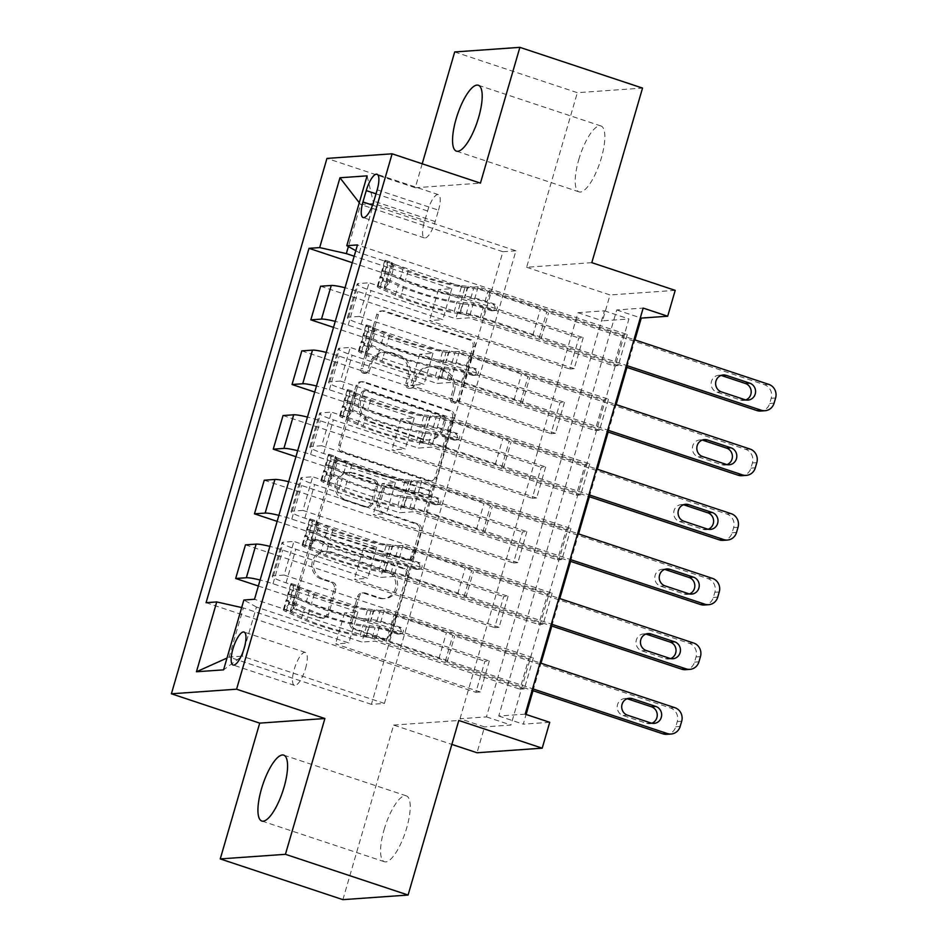 <?xml version="1.0" encoding="UTF-8"?>
<svg xmlns="http://www.w3.org/2000/svg" width="947" height="947" viewBox="0 0 947 947"><rect width="100%" height="100%" fill="white"/><g stroke="black" fill="none" stroke-linecap="round" stroke-linejoin="round"><path stroke-width="0.71" stroke-dasharray="4.74 3.55" d="M363.34 373.272A3.729 3.528 -94 0 1 361.008 368.596L376.681 314.653A5.327 5.031 -94 0 1 382.967 311.172L469.641 339.961A5.327 5.031 -94 0 1 472.991 346.638L457.306 400.581A3.729 3.528 -94 0 1 452.903 403.02A3.729 3.528 -94 0 1 450.571 398.344L452.595 391.371A17.034 16.111 -94 0 0 441.906 370.005L434.685 367.602A17.034 16.111 -94 0 0 428.766 366.856A17.034 16.111 -94 0 0 414.561 378.729L412.525 385.713A3.729 3.528 -94 0 1 408.121 388.152A3.729 3.528 -94 0 1 405.79 383.476L407.814 376.492A17.034 16.111 -94 0 0 397.124 355.125L389.904 352.734A17.034 16.111 -94 0 0 383.985 351.976A17.034 16.111 -94 0 0 369.78 363.861L367.744 370.845A3.729 3.528 -94 0 1 363.34 373.272M454.359 391.241A17.034 16.111 -94 0 0 443.67 369.875L436.449 367.472A17.034 16.111 -94 0 0 430.53 366.726A17.034 16.111 -94 0 0 416.325 378.611L414.289 385.595A3.729 3.528 -94 0 1 409.885 388.021A3.729 3.528 -94 0 1 407.553 383.346L409.578 376.373A17.034 16.111 -94 0 0 398.888 355.007L391.667 352.604A17.034 16.111 -94 0 0 385.749 351.858A17.034 16.111 -94 0 0 371.532 363.731L369.508 370.715A3.729 3.528 -94 0 1 365.104 373.154A3.729 3.528 -94 0 1 362.772 368.478L378.445 314.522A5.327 5.031 -94 0 1 384.731 311.054L471.405 339.843A5.327 5.031 -94 0 1 474.743 346.519L459.07 400.463A3.729 3.528 -94 0 1 454.667 402.901A3.729 3.528 -94 0 1 452.335 398.225L454.359 391.241L452.595 391.371M384.127 829.608A34.719 10.535 108.4 0 1 406.346 795.859A34.719 10.535 108.4 0 1 406.677 828.009A34.719 10.535 108.4 0 1 384.458 861.758A34.719 10.535 108.4 0 1 384.127 829.608M578.747 159.723A34.719 10.535 108.4 0 1 600.966 125.975A34.719 10.535 108.4 0 1 601.298 158.125A34.719 10.535 108.4 0 1 579.079 191.874A34.719 10.535 108.4 0 1 578.747 159.723M305.526 668.499A17.354 5.268 -71.6 0 0 305.36 652.424A17.354 5.268 -71.6 0 0 294.245 669.292A17.354 5.268 -71.6 0 0 294.422 685.368A17.354 5.268 -71.6 0 0 305.526 668.499M326.762 614.579A5.327 5.031 -94 0 1 320.477 618.06L296.162 609.986A5.327 5.031 -94 0 1 292.812 603.31L310.225 543.389A5.327 5.031 -94 0 1 316.511 539.92L403.185 568.709A5.327 5.031 -94 0 1 406.535 575.385L389.122 635.295A5.327 5.031 -94 0 1 382.837 638.775L353.456 629.021A5.327 5.031 -94 0 1 350.118 622.345L357.564 596.705A5.327 5.031 -94 0 1 363.861 593.224L378.421 598.054A14.241 13.471 -94 0 0 383.369 598.682A14.241 13.471 -94 0 0 395.763 586.169A14.241 13.471 -94 0 0 386.317 570.899L329.26 551.947A14.241 13.471 -94 0 0 324.312 551.32A14.241 13.471 -94 0 0 311.918 563.832A14.241 13.471 -94 0 0 321.364 579.102L330.87 582.263A5.327 5.031 -94 0 1 334.208 588.939L326.762 614.579L328.526 614.461A5.327 5.031 -94 0 1 322.24 617.941L297.914 609.856A5.327 5.031 -94 0 1 294.576 603.18L311.989 543.27A5.327 5.031 -94 0 1 318.275 539.79L404.949 568.579A5.327 5.031 -94 0 1 408.287 575.255L390.886 635.177A5.327 5.031 -94 0 1 384.589 638.645L355.22 628.891A5.327 5.031 -94 0 1 351.882 622.215L359.327 596.574A5.327 5.031 -94 0 1 365.625 593.094L380.185 597.936L378.421 598.054M460.005 718.749L577.978 312.688L604.399 310.817L486.427 716.891L460.005 718.749L484.533 726.905L477.016 752.758M342.897 899.65L393.621 725.071L451.849 744.401M422.208 163.795L415.248 187.743L326.952 158.409M454.702 51.955L577.339 92.688L642.528 88.083M591.804 262.662L526.627 267.267L577.339 92.688M526.627 267.267L610.022 294.967L602.505 320.832L628.926 318.961L510.954 725.035L484.533 726.905M577.978 312.688L602.505 320.832M342.033 452.074A5.327 5.031 -94 0 1 338.695 445.398L356.096 385.488A5.327 5.031 -94 0 1 362.393 382.008L449.067 410.797A5.327 5.031 -94 0 1 452.406 417.473L435.004 477.383A5.327 5.031 -94 0 1 428.707 480.863L342.033 452.074L343.797 451.956A5.327 5.031 -94 0 1 340.458 445.279L357.859 385.358A5.327 5.031 -94 0 1 364.157 381.878L450.831 410.667A5.327 5.031 -94 0 1 454.169 417.343L436.756 477.264A5.327 5.031 -94 0 1 430.471 480.733L343.797 451.956M333.166 464.444L315.753 524.354A5.327 5.031 -94 0 0 319.092 531.03L405.766 559.819A5.327 5.031 -94 0 0 412.063 556.339L419.509 530.699A5.327 5.031 -94 0 0 416.171 524.022L381.014 512.351A5.327 5.031 -94 0 1 377.675 505.674L382.624 488.664A5.327 5.031 -94 0 1 388.909 485.184L425.511 497.341A3.729 3.528 -94 0 0 430.045 494.227A3.729 3.528 -94 0 0 427.571 490.226L339.452 460.964A5.327 5.031 -94 0 0 333.166 464.444L334.918 464.314L317.517 524.224L315.753 524.354M583.234 337.641L574.213 368.679L569.81 368.999L578.83 337.961L583.234 337.641L438.52 289.581L451.814 288.646L354.178 256.211M564.448 402.309L555.427 433.347L551.024 433.655L560.044 402.617L564.448 402.309L419.734 354.237L433.028 353.302L348.165 325.117A21.698 2.569 -163.8 0 0 335.25 321.376M545.661 466.966L536.641 498.004L532.238 498.311L541.258 467.273L545.661 466.966L400.948 418.905L414.241 417.958L329.378 389.773A21.698 2.569 -163.8 0 0 316.464 386.033M526.875 531.634L517.855 562.672L513.452 562.98L522.472 531.942L526.875 531.634L382.162 483.562L395.455 482.627L310.592 454.442A21.698 2.569 -163.8 0 0 297.678 450.689M508.089 596.29L499.069 627.328L494.665 627.636L503.686 596.598L508.089 596.29L363.376 548.23L376.669 547.283L291.806 519.098A21.698 2.569 -163.8 0 0 278.892 515.357M489.303 660.947L480.295 691.985L475.879 692.304L484.9 661.266L489.303 660.947L344.59 612.887L357.883 611.951L273.02 583.754A21.698 2.569 -163.8 0 0 260.105 580.014M525.183 714.156L498.761 716.015L616.734 309.953L643.167 308.083M627.281 334.54L618.261 365.578L613.857 365.885L622.877 334.847L627.281 334.54L357.469 244.93M608.495 399.196L599.475 430.234L595.071 430.542L604.091 399.516L608.495 399.196L359.28 316.428L369.046 282.81L358.392 283.555A21.698 2.569 -163.8 0 0 357.173 284.017A21.698 2.569 -163.8 0 0 370.964 290.575L455.838 318.76L469.144 317.825L613.857 365.885M589.709 463.864L580.689 494.902L576.285 495.21L585.305 464.172L589.709 463.864L340.494 381.085L350.26 347.466L339.606 348.224A21.698 2.569 -163.8 0 0 338.387 348.685A21.698 2.569 -163.8 0 0 352.177 355.232L437.052 383.417L450.358 382.481L595.071 430.542M570.923 528.521L561.902 559.559L557.499 559.866L566.519 528.828L570.923 528.521L321.708 445.753L331.474 412.123L320.82 412.88A21.698 2.569 -163.8 0 0 319.601 413.342A21.698 2.569 -163.8 0 0 333.391 419.9L418.266 448.085L431.572 447.138L576.285 495.21M552.137 593.177L543.116 624.215L538.713 624.535L547.733 593.497L552.137 593.177L302.922 510.409L312.688 476.791L302.034 477.537A21.698 2.569 -163.8 0 0 300.815 477.998A21.698 2.569 -163.8 0 0 314.605 484.556L399.48 512.741L412.785 511.806L557.499 559.866M533.35 657.845L524.33 688.883L519.927 689.191L528.947 658.153L533.35 657.845L284.136 575.078L293.901 541.447L283.248 542.205A21.698 2.569 -163.8 0 0 282.028 542.667A21.698 2.569 -163.8 0 0 295.819 549.213L380.694 577.398L393.999 576.463L538.713 624.535M675.199 290.362L610.022 294.967M549.722 722.301L523.289 724.171L526.106 714.464M533.007 690.694L540.997 663.22M551.793 626.038L559.784 598.563M570.579 561.382L578.57 533.895M589.365 496.713L597.356 469.238M608.152 432.057L616.142 404.57M626.938 367.4L634.928 339.914M515.926 250.801L502.893 251.724L371.39 704.343L384.423 703.432L515.926 250.801L373.663 203.546L360.618 204.469L348.389 246.563M502.893 251.724L360.618 204.469L359.28 202.741M355.788 250.695L359.375 252.695L464.859 287.722L455.838 318.76M359.375 252.695L373.663 203.546L367.093 175.846M384.423 703.432L242.16 656.176L256.436 607.039L361.908 642.066L375.213 641.131L519.927 689.191M284.136 575.078L273.482 575.823A21.698 2.569 -163.8 0 0 272.263 576.285A21.698 2.569 -163.8 0 0 286.053 582.843L370.928 611.028L361.908 642.066M302.922 510.409L292.268 511.167A21.698 2.569 -163.8 0 0 291.049 511.629A21.698 2.569 -163.8 0 0 304.839 518.175L389.714 546.372L380.694 577.398M321.708 445.753L311.054 446.499A21.698 2.569 -163.8 0 0 309.835 446.972A21.698 2.569 -163.8 0 0 323.625 453.518L408.5 481.703L399.48 512.741M340.494 381.085L329.84 381.842A21.698 2.569 -163.8 0 0 328.621 382.304A21.698 2.569 -163.8 0 0 342.412 388.862L427.286 417.047L418.266 448.085M359.28 316.428L348.626 317.186A21.698 2.569 -163.8 0 0 347.407 317.647A21.698 2.569 -163.8 0 0 361.198 324.194L446.073 352.379L437.052 383.417M371.39 704.343L229.115 657.1L242.16 656.176L223.575 669.849M451.814 288.646L442.794 319.684L357.93 291.487A21.698 2.569 -163.8 0 0 345.016 287.746M433.028 353.302L424.019 384.34L339.144 356.155A21.698 2.569 -163.8 0 0 326.242 352.414M414.241 417.958L405.233 448.996L320.358 420.811A21.698 2.569 -163.8 0 0 307.455 417.071M395.455 482.627L386.447 513.665L301.572 485.48A21.698 2.569 -163.8 0 0 288.669 481.727M376.669 547.283L367.661 578.321L282.786 550.136A21.698 2.569 -163.8 0 0 269.883 546.395M357.883 611.951L348.875 642.989L243.403 607.95L229.115 657.1L226.996 658.047M604.399 310.817L628.926 318.961M486.427 716.891L510.954 725.035M616.734 309.953L640.338 317.79M498.761 716.015L523.289 724.171M464.859 287.722L478.152 286.787L622.877 334.847M618.261 365.578L369.046 282.81M478.152 286.787L469.144 317.825M599.475 430.234L350.26 347.466M580.689 494.902L331.474 412.123M561.902 559.559L312.688 476.791M543.116 624.215L293.901 541.447M524.33 688.883L254.518 599.262M352.296 262.721L578.83 337.961M320.607 286.219L569.81 368.999M574.213 368.679L429.5 320.619L442.794 319.684M438.52 289.581L429.5 320.619M206.067 602.683L475.879 692.304M258.365 586.027L484.9 661.266M245.462 544.868L494.665 627.636M277.151 521.359L503.686 596.598M264.249 480.212L513.452 562.98M295.938 456.703L522.472 531.942M283.035 415.544L532.238 498.311M314.724 392.034L541.258 467.273M301.821 350.887L551.024 433.655M333.51 327.378L560.044 402.617M446.073 352.379L459.366 351.444L604.091 399.516M459.366 351.444L450.358 382.481M555.427 433.347L410.714 385.275L424.019 384.34M419.734 354.237L410.714 385.275M536.641 498.004L391.928 449.943L405.233 448.996M400.948 418.905L391.928 449.943M427.286 417.047L440.58 416.1L585.305 464.172M440.58 416.1L431.572 447.138M517.855 562.672L373.142 514.6L386.447 513.665M382.162 483.562L373.142 514.6M408.5 481.703L421.794 480.768L566.519 528.828M421.794 480.768L412.785 511.806M499.069 627.328L354.356 579.256L367.661 578.321M363.376 548.23L354.356 579.256M389.714 546.372L403.008 545.425L547.733 593.497M403.008 545.425L393.999 576.463M241.663 607.56L243.403 607.95M480.295 691.985L335.569 643.924L348.875 642.989M344.59 612.887L335.569 643.924M370.928 611.028L384.222 610.093L528.947 658.153M256.436 607.039L243.864 600.019M384.222 610.093L375.213 641.131M438.508 210.187A16.821 5.102 -71.6 0 0 438.343 194.62A16.821 5.102 -71.6 0 0 427.582 210.968L424.268 222.344A16.821 5.102 -71.6 0 0 424.434 237.922A16.821 5.102 -71.6 0 0 435.194 221.574L438.508 210.187L377.178 189.826M415.248 187.743L480.437 183.138M393.621 725.071L458.81 720.466M361.221 393.313A3.729 3.528 -94 0 1 365.625 390.874L441.704 416.147A3.729 3.528 -94 0 1 444.048 420.811L441.906 428.174A17.034 16.111 -94 0 1 427.689 440.059A17.034 16.111 -94 0 1 421.77 439.313L369.768 422.031A17.034 16.111 -94 0 1 359.079 400.676L361.221 393.313L362.985 393.183A3.729 3.528 -94 0 1 367.389 390.744L365.625 390.874M362.985 393.183L360.843 400.545A17.034 16.111 -94 0 0 371.532 421.912L423.534 439.183A17.034 16.111 -94 0 0 429.453 439.929A17.034 16.111 -94 0 0 443.67 428.056L445.8 420.693A3.729 3.528 -94 0 0 443.468 416.017L367.389 390.744M334.918 464.314A5.327 5.031 -94 0 1 341.216 460.834L429.334 490.108A3.729 3.528 -94 0 1 428.565 497.376A3.729 3.528 -94 0 1 427.275 497.211L390.673 485.053A5.327 5.031 -94 0 0 384.387 488.534L379.439 505.544A5.327 5.031 -94 0 0 382.777 512.22L417.935 523.892A5.327 5.031 -94 0 1 421.273 530.569L413.827 556.22A5.327 5.031 -94 0 1 407.53 559.689L320.855 530.912A5.327 5.031 -94 0 1 317.517 524.224M344.542 500.229A14.241 13.471 -94 0 1 335.096 484.959A14.241 13.471 -94 0 1 347.49 472.446A14.241 13.471 -94 0 1 352.438 473.062L372.538 479.738A5.327 5.031 -94 0 1 375.876 486.427L370.94 503.425A5.327 5.031 -94 0 1 364.642 506.905L344.542 500.229L346.306 500.111A14.241 13.471 -94 0 1 336.86 484.828A14.241 13.471 -94 0 1 349.254 472.316A14.241 13.471 -94 0 1 354.202 472.944L352.438 473.062M346.306 500.111L366.406 506.787A5.327 5.031 -94 0 0 372.704 503.307L377.64 486.296A5.327 5.031 -94 0 0 374.302 479.62L354.202 472.944M380.185 597.936A14.241 13.471 -94 0 0 385.133 598.563A14.241 13.471 -94 0 0 397.527 586.051A14.241 13.471 -94 0 0 388.081 570.769L331.012 551.817A14.241 13.471 -94 0 0 326.064 551.19A14.241 13.471 -94 0 0 313.682 563.702A14.241 13.471 -94 0 0 323.128 578.984L332.634 582.145A5.327 5.031 -94 0 1 335.972 588.821L328.526 614.461M383.002 280.738L389.383 282.857L384.352 288.279L377.971 286.16L383.002 280.738L387.512 265.219L385.488 260.295L391.869 262.414A7.327 0.864 -163.8 0 0 391.549 262.568A7.327 0.864 -163.8 0 0 392.958 263.538L408.275 270.534A34.447 4.072 -163.8 0 0 461.722 285.722L458.869 295.559L465.237 296.222A19.804 2.344 16.2 0 1 487.184 301.62L495.139 304.259A3.255 3.078 -94 0 1 494.464 310.616A3.255 3.078 -94 0 1 493.34 310.474L485.385 307.834A19.804 2.344 -163.8 0 0 463.426 302.436L457.07 301.762L454.205 311.587L460.573 312.261A19.804 2.344 16.2 0 1 482.532 317.659L626.488 365.471M377.971 286.16A14.371 1.705 -163.8 0 0 377.261 286.468A14.371 1.705 -163.8 0 0 380.031 288.385L395.349 295.369A41.502 4.913 -163.8 0 0 459.733 313.67L462.598 303.845L468.954 304.52A12.749 1.503 16.2 0 1 483.088 307.988L491.043 310.64A3.255 3.078 86 0 0 494.89 308.509A3.255 3.078 86 0 0 492.854 304.425L484.9 301.785A12.749 1.503 -163.8 0 0 470.766 298.305L464.397 297.642L467.25 287.805L473.618 288.48A12.749 1.503 16.2 0 1 487.752 291.96L540.346 309.42A11.79 1.397 -163.8 0 1 546.762 312.013L764.395 384.683A10.855 10.263 -94 0 1 771.189 398.296L769.698 403.469A10.855 10.263 -94 0 1 760.642 411.034M385.488 260.295A14.371 1.705 -163.8 0 0 384.766 260.603A14.371 1.705 -163.8 0 0 387.548 262.52L402.866 269.504A41.502 4.913 -163.8 0 0 467.25 287.805M461.722 285.722L468.09 286.396A19.804 2.344 16.2 0 1 490.049 291.794L634.005 339.606M384.352 288.279A7.327 0.864 -163.8 0 0 384.032 288.433A7.327 0.864 -163.8 0 0 385.441 289.403L400.759 296.399A34.447 4.072 -163.8 0 0 454.205 311.587M459.733 313.67L466.102 314.345A12.749 1.503 16.2 0 1 480.236 317.825L532.83 335.285A11.79 1.397 16.2 0 1 539.245 337.878L626.014 367.093M389.383 282.857L393.881 267.338L387.512 265.219M391.869 262.414L393.881 267.338M462.598 303.845A41.502 4.913 16.2 0 1 398.202 285.544L382.884 278.548A14.371 1.705 16.2 0 1 380.114 276.631L381.913 270.416A14.371 1.705 -163.8 0 0 381.913 270.428A14.371 1.705 -163.8 0 0 384.683 272.345L400.013 279.329A41.502 4.913 -163.8 0 0 464.397 297.642M458.869 295.559A34.447 4.072 16.2 0 1 405.423 280.359L390.105 273.375A7.327 0.864 16.2 0 1 388.98 272.76L391.549 262.568M384.766 260.603L381.913 270.428L388.98 272.76L387.169 278.974A7.327 0.864 -163.8 0 0 388.294 279.578L403.623 286.574A34.447 4.072 -163.8 0 0 457.07 301.762M384.032 288.433L387.098 277.862L387.169 278.974L380.114 276.631L377.261 286.468M541.021 338.86L548.538 312.995M745.763 399.942A8.677 8.203 -94 0 1 740.566 400.025L717.021 392.212A8.677 8.203 -94 0 1 721.034 375.438M364.216 345.406L370.597 347.513L365.566 352.947L359.185 350.828L364.216 345.406L368.726 329.887L366.702 324.963L373.082 327.082A7.327 0.864 -163.8 0 0 372.763 327.224A7.327 0.864 -163.8 0 0 374.172 328.207L389.489 335.191A34.447 4.072 -163.8 0 0 442.936 350.39L440.083 360.215L446.451 360.89A19.804 2.344 16.2 0 1 468.398 366.288L476.353 368.928A3.255 3.078 -94 0 1 475.678 375.272A3.255 3.078 -94 0 1 474.554 375.13L466.599 372.491A19.804 2.344 -163.8 0 0 444.652 367.093L438.283 366.418L435.419 376.255L441.787 376.918A19.804 2.344 16.2 0 1 463.746 382.316L607.702 430.127M359.185 350.828A14.371 1.705 -163.8 0 0 358.475 351.124A14.371 1.705 -163.8 0 0 361.245 353.042L376.563 360.038A41.502 4.913 -163.8 0 0 440.947 378.338L443.812 368.513L450.18 369.176A12.749 1.503 16.2 0 1 464.314 372.656L472.257 375.296A3.255 3.078 86 0 0 476.104 373.165A3.255 3.078 86 0 0 474.068 369.093L466.113 366.442A12.749 1.503 -163.8 0 0 451.979 362.973L445.611 362.299L448.464 352.473L454.832 353.148A12.749 1.503 16.2 0 1 468.966 356.617L521.56 374.089A11.79 1.397 -163.8 0 1 527.976 376.669L745.609 449.352A10.855 10.263 -94 0 1 752.415 462.953L750.912 468.126A10.855 10.263 -94 0 1 741.856 475.69M366.702 324.963A14.371 1.705 -163.8 0 0 365.992 325.259A14.371 1.705 -163.8 0 0 368.762 327.177L384.08 334.173A41.502 4.913 -163.8 0 0 448.464 352.473M442.936 350.39L449.304 351.065A19.804 2.344 16.2 0 1 471.263 356.451L615.219 404.274M365.566 352.947A7.327 0.864 -163.8 0 0 365.246 353.089A7.327 0.864 -163.8 0 0 366.655 354.071L381.972 361.056A34.447 4.072 -163.8 0 0 435.419 376.255M440.947 378.338L447.315 379.001A12.749 1.503 16.2 0 1 461.449 382.481L514.043 399.954A11.79 1.397 16.2 0 1 520.459 402.534L607.228 431.749M370.597 347.513L375.107 332.006L368.726 329.887M373.082 327.082L375.107 332.006M443.812 368.513A41.502 4.913 16.2 0 1 379.416 350.201L364.098 343.216A14.371 1.705 16.2 0 1 361.328 341.299L363.127 335.084A14.371 1.705 -163.8 0 0 365.897 337.002L381.227 343.998A41.502 4.913 -163.8 0 0 445.611 362.299M440.083 360.215A34.447 4.072 16.2 0 1 386.636 345.028L371.319 338.032A7.327 0.864 16.2 0 1 370.194 337.428L372.763 327.224M370.064 337.357L363.127 335.084L370.194 337.428L368.383 343.631A7.327 0.864 -163.8 0 0 369.508 344.235L384.837 351.23A34.447 4.072 -163.8 0 0 438.283 366.418M365.246 353.089L368.312 342.53L368.383 343.631L361.328 341.287A14.371 1.705 16.2 0 1 361.328 341.287L358.475 351.124M522.235 403.517L529.752 377.652M726.976 464.598A8.677 8.203 -94 0 1 721.78 464.693L698.235 456.868A8.677 8.203 -94 0 1 702.248 440.095M345.43 410.063L351.81 412.182L346.78 417.603L340.411 415.484L345.43 410.063L349.94 394.544L347.916 389.619L354.296 391.738A7.327 0.864 -163.8 0 0 353.977 391.892A7.327 0.864 -163.8 0 0 355.385 392.863L370.703 399.859A34.447 4.072 -163.8 0 0 424.149 415.046L421.297 424.872L427.665 425.546A19.804 2.344 16.2 0 1 449.612 430.944L457.567 433.584A3.255 3.078 -94 0 1 456.892 439.941A3.255 3.078 -94 0 1 455.767 439.799L447.813 437.147A19.804 2.344 -163.8 0 0 425.866 431.761L419.497 431.086L416.633 440.911L423.001 441.586A19.804 2.344 16.2 0 1 444.96 446.984L588.916 494.796M340.411 415.484A14.371 1.705 -163.8 0 0 339.689 415.78A14.371 1.705 -163.8 0 0 342.459 417.698L357.777 424.694A41.502 4.913 -163.8 0 0 422.161 442.995L425.025 433.17L431.394 433.844A12.749 1.503 16.2 0 1 445.528 437.313L453.471 439.953A3.255 3.078 86 0 0 457.318 437.834A3.255 3.078 86 0 0 455.282 433.75L447.327 431.11A12.749 1.503 -163.8 0 0 433.193 427.63L426.825 426.967L429.678 417.13L436.046 417.805A12.749 1.503 16.2 0 1 450.18 421.273L502.774 438.745A11.79 1.397 -163.8 0 1 509.19 441.326L726.823 514.008A10.855 10.263 -94 0 1 733.629 527.609L732.126 532.782A10.855 10.263 -94 0 1 723.07 540.346M347.916 389.619A14.371 1.705 -163.8 0 0 347.206 389.915A14.371 1.705 -163.8 0 0 349.976 391.833L365.293 398.829A41.502 4.913 -163.8 0 0 429.678 417.13M424.149 415.046L430.518 415.721A19.804 2.344 16.2 0 1 452.477 421.119L596.432 468.931M346.78 417.603A7.327 0.864 -163.8 0 0 346.46 417.757A7.327 0.864 -163.8 0 0 347.869 418.728L363.186 425.724A34.447 4.072 -163.8 0 0 416.633 440.911M422.161 442.995L428.529 443.67A12.749 1.503 16.2 0 1 442.663 447.138L495.257 464.61A11.79 1.397 16.2 0 1 501.685 467.191L588.442 496.417M351.81 412.182L356.321 396.663L349.94 394.544M354.296 391.738L356.321 396.663M425.025 433.17A41.502 4.913 16.2 0 1 360.629 414.869L345.312 407.873A14.371 1.705 16.2 0 1 342.542 405.955L344.353 399.741A14.371 1.705 -163.8 0 0 344.341 399.752A14.371 1.705 -163.8 0 0 347.111 401.67L362.441 408.654A41.502 4.913 -163.8 0 0 426.825 426.967M421.297 424.872A34.447 4.072 16.2 0 1 367.85 409.684L352.533 402.688A7.327 0.864 16.2 0 1 351.408 402.084L353.977 391.892M351.278 402.013L344.353 399.741L351.408 402.084L349.597 408.299A7.327 0.864 -163.8 0 0 350.721 408.903L366.051 415.887A34.447 4.072 -163.8 0 0 419.497 431.086M346.46 417.757L349.526 407.186L349.597 408.299L342.542 405.955L339.689 415.78M503.449 468.185L510.966 442.32M708.19 529.255A8.677 8.203 -94 0 1 702.994 529.349L679.449 521.525A8.677 8.203 -94 0 1 683.462 504.763M326.644 474.719L333.024 476.838L327.993 482.26L321.625 480.141L326.644 474.719L331.154 459.2L329.13 454.276L335.51 456.395A7.327 0.864 -163.8 0 0 335.191 456.549A7.327 0.864 -163.8 0 0 336.599 457.519L351.917 464.515A34.447 4.072 -163.8 0 0 405.363 479.715L402.511 489.54L408.879 490.215A19.804 2.344 16.2 0 1 430.826 495.601L438.781 498.252A3.255 3.078 -94 0 1 438.118 504.597A3.255 3.078 -94 0 1 436.981 504.455L429.027 501.815A19.804 2.344 -163.8 0 0 407.08 496.417L400.711 495.743L397.847 505.58L404.215 506.243A19.804 2.344 16.2 0 1 426.174 511.64L570.13 559.452M321.625 480.141A14.371 1.705 -163.8 0 0 320.903 480.449A14.371 1.705 -163.8 0 0 323.673 482.366L338.99 489.35A41.502 4.913 -163.8 0 0 403.375 507.663L406.239 497.826L412.608 498.501A12.749 1.503 16.2 0 1 426.742 501.969L434.685 504.621A3.255 3.078 86 0 0 438.532 502.49A3.255 3.078 86 0 0 436.496 498.406L428.541 495.766A12.749 1.503 -163.8 0 0 414.407 492.298L408.039 491.623L410.891 481.798L417.26 482.461A12.749 1.503 16.2 0 1 431.394 485.941L483.988 503.413A11.79 1.397 -163.8 0 1 490.404 505.994L708.036 578.664A10.855 10.263 -94 0 1 714.843 592.277L713.34 597.45A10.855 10.263 -94 0 1 704.284 605.015M329.13 454.276A14.371 1.705 -163.8 0 0 328.42 454.584A14.371 1.705 -163.8 0 0 331.19 456.501L346.507 463.485A41.502 4.913 -163.8 0 0 410.891 481.798M405.363 479.715L411.732 480.378A19.804 2.344 16.2 0 1 433.69 485.775L577.646 533.587M327.993 482.26A7.327 0.864 -163.8 0 0 327.674 482.414A7.327 0.864 -163.8 0 0 329.083 483.384L344.4 490.38A34.447 4.072 -163.8 0 0 397.847 505.58M403.375 507.663L409.743 508.326A12.749 1.503 16.2 0 1 423.877 511.806L476.483 529.266A11.79 1.397 16.2 0 1 482.899 531.859L569.656 561.074M333.024 476.838L337.534 461.319L331.154 459.2M335.51 456.395L337.534 461.319M406.239 497.826A41.502 4.913 16.2 0 1 341.843 479.525L326.526 472.529A14.371 1.705 16.2 0 1 323.756 470.612L325.567 464.409A14.371 1.705 -163.8 0 0 325.555 464.409A14.371 1.705 -163.8 0 0 328.325 466.326L343.654 473.322A41.502 4.913 -163.8 0 0 408.039 491.623M402.511 489.54A34.447 4.072 16.2 0 1 349.064 474.34L333.746 467.356A7.327 0.864 16.2 0 1 332.622 466.753L335.191 456.549M332.492 466.682L325.567 464.409L332.622 466.753L330.823 472.955A7.327 0.864 -163.8 0 0 331.935 473.559L347.265 480.555A34.447 4.072 -163.8 0 0 400.711 495.743M327.674 482.414L330.74 471.855L330.823 472.955L323.756 470.612L320.903 480.449M484.663 532.841L492.18 506.976M689.404 593.923A8.677 8.203 -94 0 1 684.208 594.018L660.663 586.193A8.677 8.203 -94 0 1 664.676 569.419M307.858 539.388L314.238 541.506L309.219 546.928L302.839 544.809L307.858 539.388L312.368 523.869L310.344 518.944L316.724 521.063A7.327 0.864 -163.8 0 0 316.405 521.205A7.327 0.864 -163.8 0 0 317.813 522.188L333.131 529.172A34.447 4.072 -163.8 0 0 386.577 544.371L383.724 554.196L390.093 554.871A19.804 2.344 16.2 0 1 412.04 560.269L419.995 562.909A3.255 3.078 -94 0 1 419.332 569.254A3.255 3.078 -94 0 1 418.195 569.111L410.24 566.472A19.804 2.344 -163.8 0 0 388.294 561.074L381.925 560.411L379.06 570.236L385.429 570.911A19.804 2.344 16.2 0 1 407.388 576.297L551.343 624.12M302.839 544.809A14.371 1.705 -163.8 0 0 302.117 545.105A14.371 1.705 -163.8 0 0 304.887 547.023L320.204 554.019A41.502 4.913 -163.8 0 0 384.6 572.319L387.453 562.494L393.822 563.157A12.749 1.503 16.2 0 1 407.956 566.637L415.911 569.277A3.255 3.078 86 0 0 419.746 567.146A3.255 3.078 86 0 0 417.71 563.074L409.755 560.423A12.749 1.503 -163.8 0 0 395.621 556.954L389.253 556.28L392.105 546.455L398.474 547.129A12.749 1.503 16.2 0 1 412.608 550.598L465.202 568.07A11.79 1.397 -163.8 0 1 471.618 570.65L689.25 643.333A10.855 10.263 -94 0 1 696.057 656.934L694.553 662.107A10.855 10.263 -94 0 1 685.498 669.671M310.344 518.944A14.371 1.705 -163.8 0 0 309.633 519.24A14.371 1.705 -163.8 0 0 312.403 521.158L327.721 528.154A41.502 4.913 -163.8 0 0 392.105 546.455M386.577 544.371L392.946 545.046A19.804 2.344 16.2 0 1 414.904 550.444L558.86 598.255M309.219 546.928A7.327 0.864 -163.8 0 0 308.888 547.07A7.327 0.864 -163.8 0 0 310.296 548.053L325.626 555.037A34.447 4.072 -163.8 0 0 379.06 570.236M384.6 572.319L390.957 572.994A12.749 1.503 16.2 0 1 405.091 576.463L457.697 593.935A11.79 1.397 16.2 0 1 464.113 596.515L550.882 625.73M314.238 541.506L318.748 525.987L312.368 523.869M316.724 521.063L318.748 525.987M387.453 562.494A41.502 4.913 16.2 0 1 323.057 544.182L307.739 537.198A14.371 1.705 16.2 0 1 304.97 535.28L306.781 529.065A14.371 1.705 -163.8 0 0 306.769 529.065A14.371 1.705 -163.8 0 0 309.539 530.983L324.868 537.979A41.502 4.913 -163.8 0 0 389.253 556.28M383.724 554.196A34.447 4.072 16.2 0 1 330.278 539.009L314.96 532.013A7.327 0.864 16.2 0 1 313.836 531.409L316.405 521.205M313.706 531.338L306.781 529.065L313.836 531.409L312.037 537.612A7.327 0.864 -163.8 0 0 313.149 538.227L328.479 545.212A34.447 4.072 -163.8 0 0 381.925 560.411M308.888 547.07L311.954 536.511L312.037 537.612L304.97 535.268A14.371 1.705 16.2 0 1 304.97 535.268L302.117 545.105M465.877 597.498L473.393 571.645M670.618 658.579A8.677 8.203 -94 0 1 665.421 658.674L641.877 650.849A8.677 8.203 -94 0 1 645.89 634.076M289.072 604.044L295.452 606.163L290.433 611.584L284.053 609.466L289.072 604.044L293.582 588.525L291.558 583.601L297.938 585.72A7.327 0.864 -163.8 0 0 297.618 585.873A7.327 0.864 -163.8 0 0 299.027 586.844L314.345 593.84A34.447 4.072 -163.8 0 0 367.791 609.028L364.938 618.865L371.307 619.527A19.804 2.344 16.2 0 1 393.254 624.925L401.208 627.565A3.255 3.078 -94 0 1 400.545 633.922A3.255 3.078 -94 0 1 399.409 633.78L391.454 631.14A19.804 2.344 -163.8 0 0 369.508 625.742L363.139 625.067L360.286 634.892L366.643 635.567A19.804 2.344 16.2 0 1 388.601 640.965L532.557 688.777M284.053 609.466A14.371 1.705 -163.8 0 0 283.331 609.761A14.371 1.705 -163.8 0 0 286.101 611.679L301.418 618.675A41.502 4.913 -163.8 0 0 365.814 636.976L368.667 627.151L375.036 627.825A12.749 1.503 16.2 0 1 389.17 631.294L397.124 633.934A3.255 3.078 86 0 0 400.96 631.815A3.255 3.078 86 0 0 398.924 627.731L390.969 625.091A12.749 1.503 -163.8 0 0 376.835 621.611L370.466 620.948L373.319 611.111L379.688 611.786A12.749 1.503 16.2 0 1 393.822 615.266L446.416 632.726A11.79 1.397 -163.8 0 1 452.832 635.307L670.464 707.989A10.855 10.263 -94 0 1 677.271 721.59L675.767 726.763A10.855 10.263 -94 0 1 666.712 734.327M291.558 583.601A14.371 1.705 -163.8 0 0 290.847 583.908A14.371 1.705 -163.8 0 0 293.617 585.826L308.935 592.81A41.502 4.913 -163.8 0 0 373.319 611.111M367.791 609.028L374.16 609.702A19.804 2.344 16.2 0 1 396.118 615.1L540.074 662.912M290.433 611.584A7.327 0.864 -163.8 0 0 290.102 611.738A7.327 0.864 -163.8 0 0 291.51 612.709L306.84 619.705A34.447 4.072 -163.8 0 0 360.286 634.892M365.814 636.976L372.171 637.651A12.749 1.503 16.2 0 1 386.305 641.131L438.911 658.591A11.79 1.397 16.2 0 1 445.327 661.172L532.096 690.399M295.452 606.163L299.962 590.644L293.582 588.525M297.938 585.72L299.962 590.644M368.667 627.151A41.502 4.913 16.2 0 1 304.271 608.85L288.953 601.854A14.371 1.705 16.2 0 1 286.183 599.936L287.995 593.722A14.371 1.705 -163.8 0 0 287.983 593.733A14.371 1.705 -163.8 0 0 290.753 595.651L306.082 602.635A41.502 4.913 -163.8 0 0 370.466 620.948M364.938 618.865A34.447 4.072 16.2 0 1 311.492 603.665L296.174 596.681A7.327 0.864 16.2 0 1 295.05 596.065L297.618 585.873M290.847 583.908L287.983 593.733L295.05 596.065L293.25 602.28A7.327 0.864 -163.8 0 0 294.363 602.884L309.693 609.868A34.447 4.072 -163.8 0 0 363.139 625.067M290.102 611.738L293.168 601.167L293.25 602.28L286.183 599.936L283.331 609.761M447.091 662.166L454.607 636.301M651.832 723.236A8.677 8.203 -94 0 1 646.635 723.33L623.09 715.518A8.677 8.203 -94 0 1 627.115 698.744M362.772 368.478L361.008 368.596M452.335 398.225L450.571 398.344M407.553 383.346L405.79 383.476M286.053 582.843L295.819 549.213M304.839 518.175L314.605 484.556M323.625 453.518L333.391 419.9M342.412 388.862L352.177 355.232M361.198 324.194L370.964 290.575M348.165 325.117L357.93 291.487M329.378 389.773L339.144 356.155M310.592 454.442L320.358 420.811M291.806 519.098L301.572 485.48M273.02 583.754L282.786 550.136M348.626 317.186L358.392 283.555M329.84 381.842L339.606 348.224M311.054 446.499L320.82 412.88M292.268 511.167L302.034 477.537M273.482 575.823L283.248 542.205M427.582 210.968L376.018 193.839M435.194 221.574L373.876 201.202M424.268 222.344L372.562 205.168M371.532 363.731L369.78 363.861M391.667 352.604L389.904 352.734M398.888 355.007L397.124 355.125M409.578 376.373L407.814 376.492M414.289 385.595L412.525 385.713M416.325 378.611L414.561 378.729M436.449 367.472L434.685 367.602M443.67 369.875L441.906 370.005M459.07 400.463L457.306 400.581M474.743 346.519L472.991 346.638M471.405 339.843L469.641 339.961M384.731 311.054L382.967 311.172M378.445 314.522L376.681 314.653M369.508 370.715L367.744 370.845M430.471 480.733L428.707 480.863M436.756 477.264L435.004 477.383M454.169 417.343L452.406 417.473M450.831 410.667L449.067 410.797M364.157 381.878L362.393 382.008M357.859 385.358L356.096 385.488M340.458 445.279L338.695 445.398M443.468 416.017L441.704 416.147M445.8 420.693L444.048 420.811M443.67 428.056L441.906 428.174M423.534 439.183L421.77 439.313M371.532 421.912L369.768 422.031M360.843 400.545L359.079 400.676M320.855 530.912L319.092 531.03M407.53 559.689L405.766 559.819M413.827 556.22L412.063 556.339M421.273 530.569L419.509 530.699M417.935 523.892L416.171 524.022M382.777 512.22L381.014 512.351M379.439 505.544L377.675 505.674M384.387 488.534L382.624 488.664M390.673 485.053L388.909 485.184M427.275 497.211L425.511 497.341M429.334 490.108L427.571 490.226M341.216 460.834L339.452 460.964M374.302 479.62L372.538 479.738M377.64 486.296L375.876 486.427M372.704 503.307L370.94 503.425M366.406 506.787L364.642 506.905M335.972 588.821L334.208 588.939M332.634 582.145L330.87 582.263M323.128 578.984L321.364 579.102M331.012 551.817L329.26 551.947M388.081 570.769L386.317 570.899M365.625 593.094L363.861 593.224M359.327 596.574L357.564 596.705M351.882 622.215L350.118 622.345M355.22 628.891L353.456 629.021M384.589 638.645L382.837 638.775M390.886 635.177L389.122 635.295M408.287 575.255L406.535 575.385M404.949 568.579L403.185 568.709M318.275 539.79L316.511 539.92M311.989 543.27L310.225 543.389M294.576 603.18L292.812 603.31M297.914 609.856L296.162 609.986M322.24 617.941L320.477 618.06M492.854 304.425L495.139 304.259M764.395 384.683L768.798 384.375M378.102 286.03L385.536 260.425M391.916 262.544L384.482 288.148M400.013 279.329L402.866 269.504M408.275 270.534L405.423 280.359M484.9 301.785L487.752 291.96M532.83 335.285L540.346 309.42M480.236 317.825L483.088 307.988M490.049 291.794L487.184 301.62M485.385 307.834L482.532 317.659M470.766 298.305L473.618 288.48M466.102 314.345L468.954 304.52M468.09 286.396L465.237 296.222M463.426 302.436L460.573 312.261M395.349 295.369L398.202 285.544M403.623 286.574L400.759 296.399M384.683 272.345L387.548 262.52M392.958 263.538L390.105 273.375M380.031 288.385L382.884 278.548M388.294 279.578L385.441 289.403M539.245 337.878L546.762 312.013M771.189 398.296L775.605 397.977M769.698 403.469L774.101 403.15M744.969 399.717L740.566 400.025M721.425 391.892L717.021 392.212M491.043 310.64L493.34 310.474M474.068 369.093L476.353 368.928M745.609 449.352L750.012 449.032M359.315 350.686L366.749 325.081M373.13 327.2L365.696 352.805M381.227 343.998L384.08 334.173M389.489 335.191L386.636 345.028M466.113 366.442L468.966 356.617M514.043 399.954L521.56 374.089M461.449 382.481L464.314 372.656M471.263 356.451L468.398 366.288M466.599 372.491L463.746 382.316M451.979 362.973L454.832 353.148M447.315 379.001L450.18 369.176M449.304 351.065L446.451 360.89M444.652 367.093L441.787 376.918M376.563 360.038L379.416 350.201M384.837 351.23L381.972 361.056M365.897 337.002L368.762 327.177M374.172 328.207L371.319 338.032M361.245 353.042L364.098 343.216M369.508 344.235L366.655 354.071M520.459 402.534L527.976 376.669M752.415 462.953L756.819 462.645M750.912 468.126L755.315 467.818M726.183 464.385L721.78 464.693M702.638 456.561L698.235 456.868M472.257 375.296L474.554 375.13M455.282 433.75L457.567 433.584M726.823 514.008L731.226 513.7M340.529 415.342L347.963 389.738M354.344 391.857L346.91 417.461M362.441 408.654L365.293 398.829M370.703 399.859L367.85 409.684M447.327 431.11L450.18 421.273M495.257 464.61L502.774 438.745M442.663 447.138L445.528 437.313M452.477 421.119L449.612 430.944M447.813 437.147L444.96 446.984M433.193 427.63L436.046 417.805M428.529 443.67L431.394 433.844M430.518 415.721L427.665 425.546M425.866 431.761L423.001 441.586M357.777 424.694L360.629 414.869M366.051 415.887L363.186 425.724M347.111 401.67L349.976 391.833M355.385 392.863L352.533 402.688M342.459 417.698L345.312 407.873M350.721 408.903L347.869 418.728M501.685 467.191L509.19 441.326M733.629 527.609L738.033 527.301M732.126 532.782L736.529 532.474M707.397 529.042L702.994 529.349M683.852 521.217L679.449 521.525M453.471 439.953L455.767 439.799M436.496 498.406L438.781 498.252M708.036 578.664L712.44 578.357M321.743 480.011L329.177 454.406M335.558 456.525L328.124 482.13M343.654 473.322L346.507 463.485M351.917 464.515L349.064 474.34M428.541 495.766L431.394 485.941M476.483 529.266L483.988 503.413M423.877 511.806L426.742 501.969M433.69 485.775L430.826 495.601M429.027 501.815L426.174 511.64M414.407 492.298L417.26 482.461M409.743 508.326L412.608 498.501M411.732 480.378L408.879 490.215M407.08 496.417L404.215 506.243M338.99 489.35L341.843 479.525M347.265 480.555L344.4 490.38M328.325 466.326L331.19 456.501M336.599 457.519L333.746 467.356M323.673 482.366L326.526 472.529M331.935 473.559L329.083 483.384M482.899 531.859L490.404 505.994M714.843 592.277L719.247 591.958M713.34 597.45L717.743 597.131M688.611 593.698L684.208 594.018M665.066 585.885L660.663 586.193M434.685 504.621L436.981 504.455M417.71 563.074L419.995 562.909M689.25 643.333L693.654 643.025M302.957 544.667L310.391 519.063M316.772 521.181L309.338 546.786M324.868 537.979L327.721 528.154M333.131 529.172L330.278 539.009M409.755 560.423L412.608 550.598M457.697 593.935L465.202 568.07M405.091 576.463L407.956 566.637M414.904 550.444L412.04 560.269M410.24 566.472L407.388 576.297M395.621 556.954L398.474 547.129M390.957 572.994L393.822 563.157M392.946 545.046L390.093 554.871M388.294 561.074L385.429 570.911M320.204 554.019L323.057 544.182M328.479 545.212L325.626 555.037M309.539 530.983L312.403 521.158M317.813 522.188L314.96 532.013M304.887 547.023L307.739 537.198M313.149 538.227L310.296 548.053M464.113 596.515L471.618 570.65M696.057 656.934L700.46 656.626M694.553 662.107L698.957 661.799M669.825 658.366L665.421 658.674M646.28 650.542L641.877 650.849M415.911 569.277L418.195 569.111M398.924 627.731L401.208 627.565M670.464 707.989L674.868 707.681M284.171 609.335L291.605 583.719M297.985 585.838L290.551 611.454M306.082 602.635L308.935 592.81M314.345 593.84L311.492 603.665M390.969 625.091L393.822 615.266M438.911 658.591L446.416 632.726M386.305 641.131L389.17 631.294M396.118 615.1L393.254 624.925M391.454 631.14L388.601 640.965M376.835 621.611L379.688 611.786M372.171 637.651L375.036 627.825M374.16 609.702L371.307 619.527M369.508 625.742L366.643 635.567M301.418 618.675L304.271 608.85M309.693 609.868L306.84 619.705M290.753 595.651L293.617 585.826M299.027 586.844L296.174 596.681M286.101 611.679L288.953 601.854M294.363 602.884L291.51 612.709M445.327 661.172L452.832 635.307M677.271 721.59L681.674 721.283M675.767 726.763L680.171 726.456M651.039 723.023L646.635 723.33M627.494 715.198L623.09 715.518M397.124 633.934L399.409 633.78M406.346 795.859L283.698 755.126M600.966 125.975L478.318 85.242M305.36 652.424L244.042 632.051M347.407 317.647L357.173 284.017M328.621 382.304L338.387 348.685M309.835 446.972L319.601 413.342M291.049 511.629L300.815 477.998M272.263 576.285L282.028 542.667M438.343 194.62L377.024 174.248M424.434 237.922L363.115 217.55M294.422 685.368L233.092 665.007M579.079 191.874L456.43 151.141M384.458 861.758L261.81 821.025M385.749 351.858L383.985 351.976M411.187 388.187L409.424 388.317M430.53 366.726L428.766 366.856M455.969 403.067L454.205 403.185M382.884 310.817L381.12 310.936M366.406 373.319L364.642 373.438M432.317 480.969L430.565 481.1M362.299 381.653L360.547 381.771M366.087 390.59L364.323 390.709M429.453 439.929L427.689 440.059M409.388 559.926L407.624 560.056M388.826 484.828L387.063 484.947M428.565 497.376L426.801 497.495M349.254 472.316L347.49 472.446M368.253 507.024L366.501 507.142M339.369 460.597L337.606 460.727M326.064 551.19L324.312 551.32M385.133 598.563L383.369 598.682M363.766 592.858L362.014 592.988M386.447 638.882L384.683 639.012M316.428 539.553L314.664 539.683M324.087 618.178L322.323 618.296M747.988 400.096L743.584 400.415M723.212 374.965L718.809 375.272M388.85 272.7L381.937 270.404M492.18 310.782L494.464 310.616M365.992 325.259L363.127 335.084M729.202 464.764L724.798 465.072M704.438 439.621L700.022 439.941M473.393 375.438L475.678 375.272M347.206 389.915L344.341 399.752M710.416 529.42L706.012 529.728M685.652 504.289L681.236 504.597M454.607 440.095L456.892 439.941M328.42 454.584L325.555 464.409M691.63 594.089L687.226 594.396M666.866 568.946L662.462 569.254M435.821 504.763L438.118 504.597M309.633 519.24L306.769 529.065M672.844 658.745L668.44 659.053M648.079 633.602L643.676 633.922M417.035 569.419L419.332 569.254M654.057 723.401L649.654 723.721M629.293 698.27L624.89 698.578M294.919 596.006L288.006 593.698M398.249 634.076L400.545 633.922"/><path stroke-width="1.42" d="M284.029 787.277A34.719 10.535 -71.6 0 0 283.698 755.126A34.719 10.535 -71.6 0 0 261.479 788.875A34.719 10.535 -71.6 0 0 261.81 821.025A34.719 10.535 -71.6 0 0 284.029 787.277M478.649 117.392A34.719 10.535 -71.6 0 0 478.318 85.242A34.719 10.535 -71.6 0 0 456.099 118.991A34.719 10.535 -71.6 0 0 456.43 151.141A34.719 10.535 -71.6 0 0 478.649 117.392M244.208 648.127A17.354 5.268 -71.6 0 0 244.042 632.051A17.354 5.268 -71.6 0 0 232.926 648.92A17.354 5.268 -71.6 0 0 233.092 665.007A17.354 5.268 -71.6 0 0 244.208 648.127M451.849 744.401L477.016 752.758L542.205 748.166L549.722 722.301L525.183 714.156L643.167 308.083L667.694 316.227L675.199 290.362L591.804 262.662L642.528 88.083L519.879 47.35L454.702 51.955L422.208 163.795M220.249 858.917L342.897 899.65L408.086 895.045L285.438 854.312L324.892 718.524L236.584 689.203L171.395 693.796L259.703 723.129L220.249 858.917L285.438 854.312M236.584 689.203L392.129 153.805L326.952 158.409L171.395 693.796M366.252 190.596L362.95 201.971A16.821 5.102 -71.6 0 0 363.115 217.55A16.821 5.102 -71.6 0 0 373.876 201.202L377.178 189.826A16.821 5.102 -71.6 0 0 377.024 174.248A16.821 5.102 -71.6 0 0 366.252 190.596L376.018 193.839M348.389 246.563L346.342 253.607L319.672 247.593L309.018 248.339L206.067 602.683L216.733 601.937L241.663 607.56M319.672 247.593L339.961 177.764L367.093 175.846L346.803 245.675L355.788 250.695M216.733 601.937L196.443 671.766L223.575 669.849L243.864 600.019L254.518 599.262L357.469 244.93L346.803 245.675M542.205 748.166L458.81 720.466L408.086 895.045M392.129 153.805L480.437 183.138L519.879 47.35M634.928 339.914L641.261 318.097L667.694 316.227M526.106 714.464L533.007 690.694M540.997 663.22L551.793 626.038M559.784 598.563L570.579 561.382M578.57 533.895L589.365 496.713M597.356 469.238L608.152 432.057M616.142 404.57L626.938 367.4M354.178 256.211L346.342 253.607M640.338 317.79L641.261 318.097M309.018 248.339L352.296 262.721M345.016 287.746A21.698 2.569 -163.8 0 0 331.261 285.473L320.607 286.219L310.829 319.849L333.51 327.378M260.105 580.014A21.698 2.569 -163.8 0 0 246.35 577.741L235.685 578.487L258.365 586.027M235.685 578.487L245.462 544.868L256.116 544.111A21.698 2.569 -163.8 0 1 269.883 546.395M278.892 515.357A21.698 2.569 -163.8 0 0 265.136 513.073L254.471 513.83L277.151 521.359M254.471 513.83L264.249 480.212L274.902 479.454A21.698 2.569 -163.8 0 1 288.669 481.727M297.678 450.689A21.698 2.569 -163.8 0 0 283.922 448.416L273.257 449.174L295.938 456.703M273.257 449.174L283.035 415.544L293.688 414.798A21.698 2.569 -163.8 0 1 307.455 417.071M316.464 386.033A21.698 2.569 -163.8 0 0 302.709 383.76L292.043 384.506L314.724 392.034M292.043 384.506L301.821 350.887L312.474 350.13A21.698 2.569 -163.8 0 1 326.242 352.414M335.25 321.376A21.698 2.569 -163.8 0 0 321.495 319.092L310.829 319.849M359.28 202.741L339.961 177.764M196.443 671.766L226.996 658.047M324.892 718.524L259.703 723.129M634.005 339.606L768.798 384.375A10.855 10.263 86 0 1 775.605 397.977L774.101 403.15A10.855 10.263 86 0 1 765.046 410.714A10.855 10.263 86 0 1 761.281 410.24L626.488 365.471M626.014 367.093L756.878 410.548L761.281 410.24M749.775 383.168A8.677 8.203 -94 0 1 747.988 400.096A8.677 8.203 -94 0 1 744.969 399.717L721.425 391.892A8.677 8.203 -94 0 1 723.212 374.965A8.677 8.203 -94 0 1 726.231 375.343L749.775 383.168L745.372 383.476A8.677 8.203 -94 0 1 745.763 399.942M721.034 375.438A8.677 8.203 -94 0 1 721.827 375.651L745.372 383.476M765.046 410.714L760.642 411.034A10.855 10.263 -94 0 1 756.878 410.548M615.219 404.274L750.012 449.032A10.855 10.263 86 0 1 756.819 462.645L755.315 467.818A10.855 10.263 86 0 1 746.26 475.382A10.855 10.263 86 0 1 742.495 474.897L607.702 430.127M607.228 431.749L738.092 475.216L742.495 474.897M730.989 447.824A8.677 8.203 -94 0 1 729.202 464.764A8.677 8.203 -94 0 1 726.183 464.385L702.638 456.561A8.677 8.203 -94 0 1 704.438 439.621A8.677 8.203 -94 0 1 707.445 440L730.989 447.824L726.586 448.132A8.677 8.203 -94 0 1 726.976 464.598M702.248 440.095A8.677 8.203 -94 0 1 703.041 440.319L726.586 448.132M746.26 475.382L741.856 475.69A10.855 10.263 -94 0 1 738.092 475.216M596.432 468.931L731.226 513.7A10.855 10.263 86 0 1 738.033 527.301L736.529 532.474A10.855 10.263 86 0 1 727.474 540.039A10.855 10.263 86 0 1 723.709 539.565L588.916 494.796M588.442 496.417L719.306 539.873L723.709 539.565M712.215 512.493A8.677 8.203 -94 0 1 710.416 529.42A8.677 8.203 -94 0 1 707.397 529.042L683.852 521.217A8.677 8.203 -94 0 1 685.652 504.289A8.677 8.203 -94 0 1 688.658 504.668L712.215 512.493L707.8 512.801A8.677 8.203 -94 0 1 708.19 529.255M683.462 504.763A8.677 8.203 -94 0 1 684.255 504.976L707.8 512.801M727.474 540.039L723.07 540.346A10.855 10.263 -94 0 1 719.306 539.873M577.646 533.587L712.44 578.357A10.855 10.263 86 0 1 719.247 591.958L717.743 597.131A10.855 10.263 86 0 1 708.687 604.695A10.855 10.263 86 0 1 704.923 604.222L570.13 559.452M569.656 561.074L700.52 604.529L704.923 604.222M693.429 577.149A8.677 8.203 -94 0 1 691.63 594.089A8.677 8.203 -94 0 1 688.611 593.698L665.066 585.885A8.677 8.203 -94 0 1 666.866 568.946A8.677 8.203 -94 0 1 669.872 569.325L693.429 577.149L689.014 577.457A8.677 8.203 -94 0 1 689.404 593.923M664.676 569.419A8.677 8.203 -94 0 1 665.469 569.632L689.014 577.457M708.687 604.695L704.284 605.015A10.855 10.263 -94 0 1 700.52 604.529M558.86 598.255L693.654 643.025A10.855 10.263 86 0 1 700.46 656.626L698.957 661.799A10.855 10.263 86 0 1 689.901 669.363A10.855 10.263 86 0 1 686.137 668.878L551.343 624.12M550.882 625.73L681.733 669.198L686.137 668.878M674.643 641.806A8.677 8.203 -94 0 1 672.844 658.745A8.677 8.203 -94 0 1 669.825 658.366L646.28 650.542A8.677 8.203 -94 0 1 648.079 633.602A8.677 8.203 -94 0 1 651.086 633.993L674.643 641.806L670.239 642.125A8.677 8.203 -94 0 1 670.618 658.579M645.89 634.076A8.677 8.203 -94 0 1 646.683 634.301L670.239 642.125M689.901 669.363L685.498 669.671A10.855 10.263 -94 0 1 681.733 669.198M540.074 662.912L674.868 707.681A10.855 10.263 86 0 1 681.674 721.283L680.171 726.456A10.855 10.263 86 0 1 671.115 734.02A10.855 10.263 86 0 1 667.351 733.546L532.557 688.777M532.096 690.399L662.947 733.854L667.351 733.546M655.857 706.474A8.677 8.203 -94 0 1 654.057 723.401A8.677 8.203 -94 0 1 651.039 723.023L627.494 715.198A8.677 8.203 -94 0 1 629.293 698.27A8.677 8.203 -94 0 1 632.3 698.649L655.857 706.474L651.453 706.782A8.677 8.203 -94 0 1 651.832 723.236M627.115 698.744A8.677 8.203 -94 0 1 627.897 698.957L651.453 706.782M671.115 734.02L666.712 734.327A10.855 10.263 -94 0 1 662.947 733.854M321.495 319.092L331.261 285.473M302.709 383.76L312.474 350.13M283.922 448.416L293.688 414.798M265.136 513.073L274.902 479.454M246.35 577.741L256.116 544.111M372.562 205.168L362.95 201.971M726.231 375.343L721.827 375.651M707.445 440L703.041 440.319M688.658 504.668L684.255 504.976M669.872 569.325L665.469 569.632M651.086 633.993L646.683 634.301M632.3 698.649L627.897 698.957"/></g></svg>
